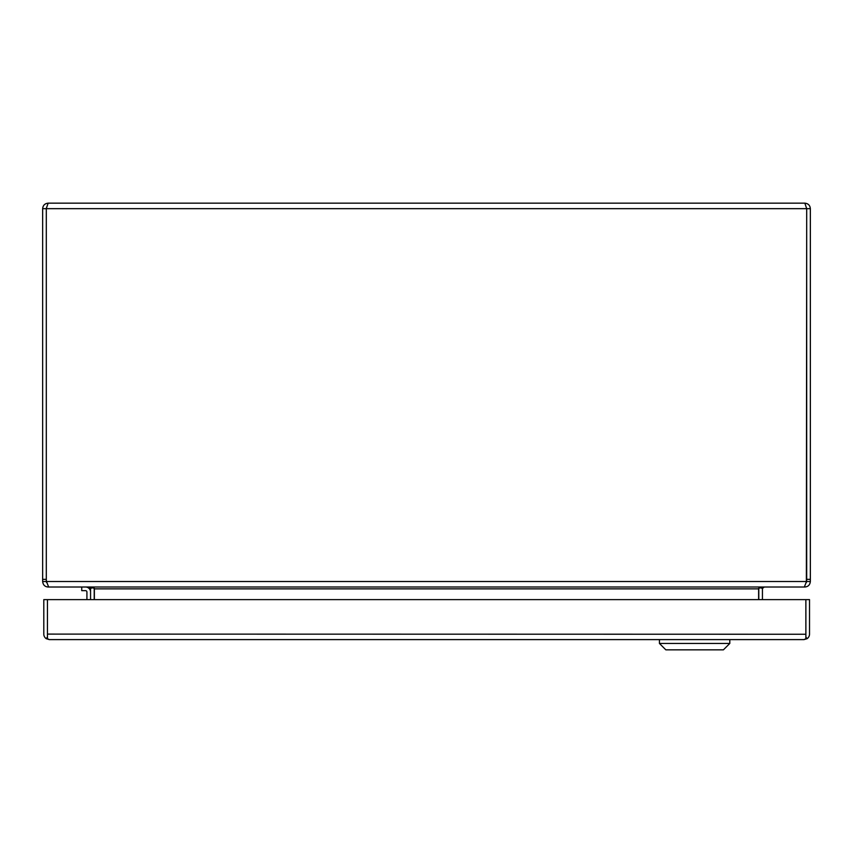<?xml version="1.0" encoding="UTF-8"?>
<svg xmlns="http://www.w3.org/2000/svg" width="853" height="853" viewBox="0 0 853 853"><rect width="100%" height="100%" fill="white"/><g stroke="black" fill="none" stroke-linecap="round" stroke-linejoin="round"><path stroke-width="1.28" d="M47.448 618.724A12.731 12.731 0 0 1 47.448 617.998M805.872 634.248L47.448 634.099L47.448 599.616L47.448 638.694L49.282 639.601L46.275 638.694L47.437 636.924L47.448 634.248M807.045 638.694L805.882 636.924L805.872 599.616L809.518 599.616L809.518 634.099A5.502 5.502 0 0 1 807.045 638.694L804.027 639.601A5.502 5.502 0 0 0 804.027 639.601L805.872 638.694L805.872 599.616L43.802 599.616L43.802 634.099A5.502 5.502 0 0 0 46.275 638.694M804.027 639.601L49.303 639.601A5.502 5.502 0 0 0 49.303 639.601L49.293 639.601M729.805 639.601L729.805 643.439L659.433 643.439L659.433 639.601M659.433 643.439L665.83 649.837L723.408 649.837L729.805 643.439M46.297 581.511L46.297 208.665L42.65 208.665L42.65 581.511L46.297 581.511L46.627 582.567L46.499 581.511A12.027 12.027 0 0 1 46.307 579.347L46.307 208.665L806.693 208.665L804.848 203.163L48.152 203.163L46.382 208.271M804.848 203.163C808.186 203.494 810.019 205.328 810.35 208.665L806.703 208.665L806.373 582.567M42.65 208.665C42.981 205.328 44.814 203.494 48.152 203.163M806.703 581.511L810.35 581.511L810.35 208.665M806.693 208.665L806.693 579.347A12.027 12.027 0 0 1 806.501 581.511L46.499 581.511L48.664 587.013L804.336 587.013L806.501 581.511M810.35 581.511C809.955 584.923 808.122 586.757 804.848 587.013L803.387 587.013M48.152 586.864L48.152 587.013C44.889 586.768 43.055 584.934 42.65 581.511M48.152 587.013L49.613 587.013M764.288 587.013L762.497 588.389A1.855 1.855 0 0 0 762.433 588.869L762.433 599.616M762.902 587.013L758.818 588.293A5.502 5.502 0 0 0 758.786 588.869L758.786 599.616M88.712 587.013L90.503 588.389L93.041 587.717M90.567 599.616L90.567 588.869A1.855 1.855 0 0 0 90.503 588.389M90.098 587.013L94.374 588.389L94.374 599.616M758.626 599.616L758.626 588.389M762.497 588.389L759.959 587.717M94.182 588.293A5.502 5.502 0 0 1 94.214 588.869L94.214 599.616M86.921 599.616L86.921 592.003A1.343 1.343 0 0 0 85.577 590.66A1.343 1.343 0 0 1 86.921 592.003M81.739 587.013L81.739 590.66L85.577 590.66M90.567 592.003A4.99 4.99 0 0 0 85.577 587.013M810.35 579.347L806.703 579.347M46.297 579.347L42.65 579.347M758.626 588.869L94.374 588.869"/></g></svg>
